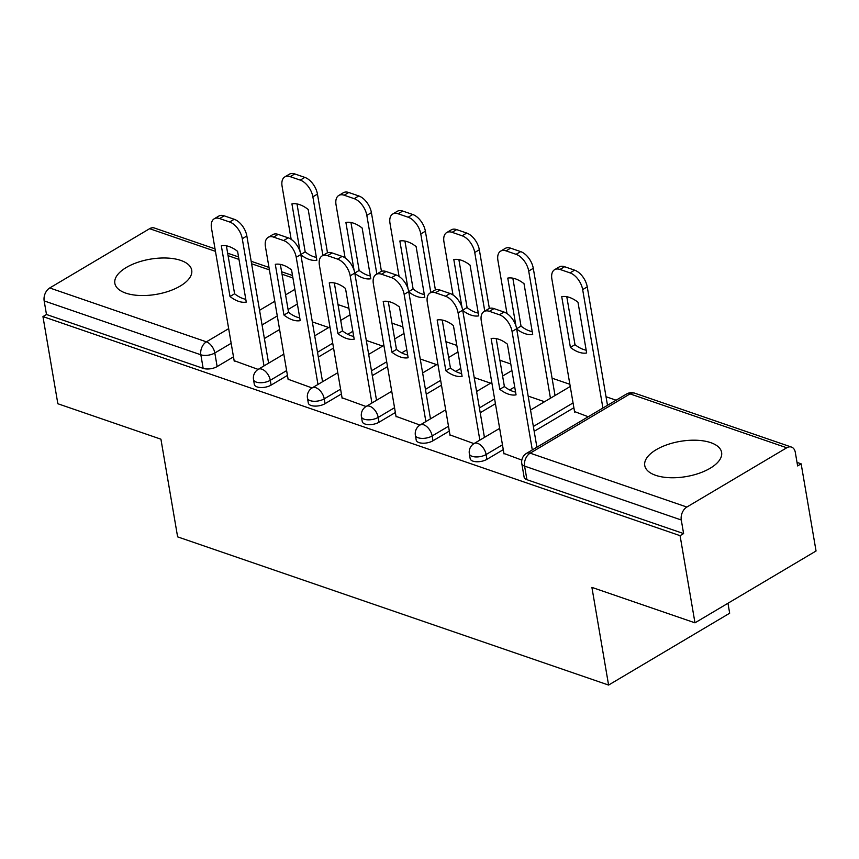 <?xml version="1.0" encoding="UTF-8"?>
<svg xmlns="http://www.w3.org/2000/svg" width="859" height="859" viewBox="0 0 859 859"><rect width="100%" height="100%" fill="white"/><g stroke="black" fill="none" stroke-linecap="round" stroke-linejoin="round"><path stroke-width="1.29" d="M470.163 458.642A9.997 4.574 -9.7 0 0 472.955 461.143A9.997 4.574 -9.7 0 0 486.935 459.329L486.119 454.518A9.997 4.574 170.3 0 1 472.139 456.322A9.997 4.574 170.3 0 1 469.347 453.82L470.163 458.642M416.207 440.087A9.997 4.574 -9.7 0 0 418.999 442.589A9.997 4.574 -9.7 0 0 432.979 440.774L432.152 435.964A9.997 4.574 170.3 0 1 418.183 437.768A9.997 4.574 170.3 0 1 415.38 435.266L416.207 440.087M362.251 421.533A9.997 4.574 -9.7 0 0 365.043 424.035A9.997 4.574 -9.7 0 0 379.023 422.22L378.196 417.41A9.997 4.574 170.3 0 1 364.216 419.213A9.997 4.574 170.3 0 1 361.424 416.712L362.251 421.533M308.295 402.978A9.997 4.574 -9.7 0 0 311.087 405.48A9.997 4.574 -9.7 0 0 325.067 403.666L324.24 398.855A9.997 4.574 170.3 0 1 310.26 400.659A9.997 4.574 170.3 0 1 307.468 398.157L308.295 402.978M254.328 384.424A9.997 4.574 -9.7 0 0 257.131 386.926A9.997 4.574 -9.7 0 0 271.1 385.111L270.284 380.301A9.997 4.574 170.3 0 1 256.304 382.105A9.997 4.574 170.3 0 1 253.512 379.603L254.328 384.424M180.82 260.427A38.988 17.856 -9.7 0 0 137.333 262.467A38.988 17.856 -9.7 0 0 114.848 283.33A38.988 17.856 -9.7 0 0 125.747 293.102A38.988 17.856 -9.7 0 0 169.234 291.061A38.988 17.856 -9.7 0 0 191.718 270.198A38.988 17.856 -9.7 0 0 180.82 260.427M710.715 442.643A38.988 17.856 -9.7 0 0 667.228 444.683A38.988 17.856 -9.7 0 0 644.755 465.546A38.988 17.856 -9.7 0 0 655.653 475.317A38.988 17.856 -9.7 0 0 699.14 473.277A38.988 17.856 -9.7 0 0 721.614 452.414A38.988 17.856 -9.7 0 0 710.715 442.643M694.974 622.829L591.905 587.384L608.591 685.063L177.62 536.864L160.923 439.185L57.854 403.741L42.95 316.584L680.081 535.672L694.974 622.829L816.05 550.995L801.146 463.828L797.023 462.41M616.107 400.197L606.024 396.74M569.871 384.306L552.069 378.185M510.783 363.98L499.895 360.243M456.816 345.425L445.939 341.689M402.86 326.871L391.972 323.134M348.904 308.317L338.017 304.58M727.97 603.254L729.667 613.219L608.591 685.063M801.146 463.828L797.624 465.932L795.305 452.349A9.997 6.818 109 0 0 791.493 447.088A9.997 6.818 109 0 0 786.747 447.775L686.846 507.046A9.997 6.818 109 0 0 681.284 519.996L524.602 466.115A9.997 4.574 170.3 0 1 521.8 463.613L524.13 477.196A9.997 4.574 170.3 0 0 526.921 479.698L524.602 466.115A9.997 6.818 109 0 1 530.164 453.165L686.846 507.046M680.081 535.672L683.603 533.579L681.284 519.996M279.604 329.502L264.389 338.532M233.487 356.861L217.144 366.557L214.825 352.985A9.997 4.574 170.3 0 1 200.845 354.788L44.163 300.908A9.997 6.818 -71 0 1 49.725 287.969L149.616 228.687A9.997 6.818 -71 0 1 154.362 228L215.029 248.863M44.163 300.908L46.483 314.491L42.95 316.584M288.098 379.238L312.085 387.957M342.065 397.792L366.041 406.511M396.02 416.347L419.997 425.065M449.976 434.901L473.953 443.62M574.531 411.568L588.222 416.744M503.932 453.455L521.832 460.08M573.876 407.746L534.18 431.304M503.277 449.633L486.935 459.329M495.439 403.719L480.224 412.749M449.321 431.078L432.979 440.774M441.472 385.165L426.257 394.195M395.365 412.524L379.023 422.22M387.516 366.61L372.301 375.641M341.41 393.97L325.067 403.666M333.56 348.056L318.345 357.086M287.454 375.415L271.1 385.111M234.142 360.683L258.119 369.402M312.322 321.878L328.718 327.515M683.603 533.579L526.921 479.698M46.483 314.491L203.164 368.371A9.997 4.574 -9.7 0 0 217.144 366.557M366.288 340.432L382.674 346.07M420.244 358.987L436.64 364.624M474.2 377.541L490.596 383.178M528.156 396.096L544.552 401.733M245.792 299.308A31.235 17.824 59.3 0 1 234.593 293.778L226.4 245.835M264.014 365.913L242.27 238.705A15 8.558 -120.7 0 0 229.643 221.998L219.614 218.551A15 8.558 -120.7 0 0 214.213 218.798L218.798 216.071A15 8.558 59.3 0 1 224.199 215.834L234.239 219.281A15 8.558 59.3 0 1 246.855 235.989L268.599 363.185M230.008 296.505A31.235 17.824 59.3 0 0 246.265 302.089L237.599 251.365A31.235 17.824 59.3 0 0 221.332 245.771L230.008 296.505L234.593 293.778M214.213 218.798A15 8.558 -120.7 0 0 211.486 228.129L234.228 361.188M300.865 254.812A31.235 17.824 -120.7 0 0 316.864 260.202L308.188 209.467A31.235 17.824 -120.7 0 0 291.931 203.884L300.102 251.687M322.887 255.456L312.869 196.818A15 8.558 -120.7 0 0 300.242 180.111L290.213 176.664A15 8.558 -120.7 0 0 284.812 176.911A15 8.558 -120.7 0 0 282.085 186.231L291.158 239.339M316.391 257.421A31.235 17.824 -120.7 0 1 305.192 251.891L296.999 203.948M284.812 176.911L289.397 174.184A15 8.558 59.3 0 1 294.798 173.937L304.838 177.394A15 8.558 59.3 0 1 317.454 194.102L312.869 196.818M327.494 252.814L317.454 194.102M305.192 251.891L300.811 254.489M299.748 317.862A31.235 17.824 59.3 0 1 288.56 312.332L280.356 264.389M317.97 384.467L296.226 257.26A15 8.558 -120.7 0 0 283.599 240.552L273.57 237.105A15 8.558 -120.7 0 0 268.169 237.352L272.754 234.625A15 8.558 59.3 0 1 278.166 234.389L288.194 237.836A15 8.558 59.3 0 1 300.811 254.543L322.554 381.74M283.964 315.06A31.235 17.824 59.3 0 0 300.221 320.643L291.555 269.919A31.235 17.824 59.3 0 0 275.299 264.325L283.964 315.06L288.56 312.332M268.169 237.352A15 8.558 -120.7 0 0 265.442 246.683L288.184 379.742M353.704 336.417A31.235 17.824 59.3 0 1 342.516 330.887L334.323 282.944M371.926 403.021L350.182 275.814A15 8.558 -120.7 0 0 337.566 259.107L327.537 255.66A15 8.558 -120.7 0 0 322.125 255.907L326.71 253.18A15 8.558 59.3 0 1 332.122 252.943L342.15 256.39A15 8.558 59.3 0 1 354.778 273.098L376.521 400.294M337.931 333.614A31.235 17.824 59.3 0 0 354.187 339.198L345.511 288.474A31.235 17.824 59.3 0 0 329.255 282.879L337.931 333.614L342.516 330.887M322.125 255.907A15 8.558 -120.7 0 0 319.398 265.238L342.15 398.297M354.821 273.366A31.235 17.824 -120.7 0 0 370.82 278.756L362.154 228.032A31.235 17.824 -120.7 0 0 345.898 222.438L354.069 270.241M376.843 274.01L366.825 215.373A15 8.558 -120.7 0 0 354.198 198.665L344.169 195.218A15 8.558 -120.7 0 0 338.768 195.465A15 8.558 -120.7 0 0 336.041 204.786L345.114 257.893M370.347 275.975A31.235 17.824 -120.7 0 1 359.159 270.445L350.955 222.502M338.768 195.465L343.353 192.738A15 8.558 59.3 0 1 348.765 192.502L358.794 195.949A15 8.558 59.3 0 1 371.41 212.656L366.825 215.373M381.45 271.369L371.41 212.656M359.159 270.445L354.767 273.044M408.777 291.92A31.235 17.824 -120.7 0 0 424.776 297.311L416.11 246.587A31.235 17.824 -120.7 0 0 399.854 240.992L408.025 288.796M430.81 292.565L420.781 233.927A15 8.558 -120.7 0 0 408.165 217.22L398.125 213.773A15 8.558 -120.7 0 0 392.724 214.02A15 8.558 -120.7 0 0 389.997 223.34L399.081 276.448M424.303 294.53A31.235 17.824 -120.7 0 1 413.115 289L404.922 241.057M392.724 214.02L397.309 211.293A15 8.558 59.3 0 1 402.721 211.056L412.749 214.503A15 8.558 59.3 0 1 425.377 231.211L420.781 233.927M435.406 289.923L425.377 231.211M413.115 289L408.723 291.598M407.671 354.971A31.235 17.824 59.3 0 1 396.471 349.441L388.279 301.498M425.881 421.576L404.149 294.369A15 8.558 -120.7 0 0 391.521 277.661L381.493 274.214A15 8.558 -120.7 0 0 376.081 274.461L380.677 271.734A15 8.558 59.3 0 1 386.078 271.498L396.106 274.944A15 8.558 59.3 0 1 408.734 291.652L430.477 418.848M391.887 352.169A31.235 17.824 59.3 0 0 408.143 357.752L399.467 307.028A31.235 17.824 59.3 0 0 383.211 301.434L391.887 352.169L396.471 349.441M376.081 274.461A15 8.558 -120.7 0 0 373.364 283.792L396.106 416.851M461.627 373.525A31.235 17.824 59.3 0 1 450.427 367.996L442.235 320.053M479.848 440.13L458.105 312.923A15 8.558 -120.7 0 0 445.477 296.215L435.449 292.769A15 8.558 -120.7 0 0 430.048 293.016L434.633 290.288A15 8.558 59.3 0 1 440.033 290.052L450.073 293.499A15 8.558 59.3 0 1 462.69 310.206L484.433 437.403M445.842 370.723A31.235 17.824 59.3 0 0 462.099 376.306L453.423 325.582A31.235 17.824 59.3 0 0 437.167 319.988L445.842 370.723L450.427 367.996M430.048 293.016A15 8.558 -120.7 0 0 427.32 302.347L450.062 435.406M515.583 392.08A31.235 17.824 59.3 0 1 504.394 386.55L496.191 338.607M532.301 449.923L512.061 331.477A15 8.558 -120.7 0 0 499.433 314.77L489.405 311.323A15 8.558 -120.7 0 0 484.004 311.57L488.588 308.843A15 8.558 59.3 0 1 494 308.606L504.029 312.053A15 8.558 59.3 0 1 516.646 328.761L536.896 447.195M499.798 389.277A31.235 17.824 59.3 0 0 516.055 394.861L507.39 344.137A31.235 17.824 59.3 0 0 491.133 338.543L499.798 389.277L504.394 386.55M484.004 311.57A15 8.558 -120.7 0 0 481.276 320.901L504.018 453.96M462.733 310.475A31.235 17.824 -120.7 0 0 478.742 315.865L470.066 265.141A31.235 17.824 -120.7 0 0 453.81 259.547L461.981 307.35M484.766 311.119L474.737 252.482A15 8.558 -120.7 0 0 462.121 235.774L452.092 232.327A15 8.558 -120.7 0 0 446.68 232.574A15 8.558 -120.7 0 0 443.953 241.905L453.037 295.002M478.259 313.084A31.235 17.824 -120.7 0 1 467.071 307.554L458.878 259.611M446.68 232.574L451.276 229.847A15 8.558 59.3 0 1 456.677 229.611L466.705 233.057A15 8.558 59.3 0 1 479.333 249.765L474.737 252.482M489.362 308.478L479.333 249.765M467.071 307.554L462.679 310.153M516.699 329.029A31.235 17.824 -120.7 0 0 532.698 334.419L524.022 283.695A31.235 17.824 -120.7 0 0 507.766 278.101L515.937 325.905M550.447 398.243L528.704 271.036A15 8.558 -120.7 0 0 516.076 254.328L506.048 250.882A15 8.558 -120.7 0 0 500.647 251.129A15 8.558 -120.7 0 0 497.919 260.46L506.993 313.556M532.226 331.638A31.235 17.824 -120.7 0 1 521.026 326.109L512.834 278.166M500.647 251.129L505.232 248.401A15 8.558 59.3 0 1 510.633 248.165L520.672 251.612A15 8.558 59.3 0 1 533.289 268.319L528.704 271.036M555.032 395.516L533.289 268.319M521.026 326.109L516.646 328.718M586.654 352.974L577.989 302.25A31.235 17.824 -120.7 0 0 561.732 296.656L570.397 347.39A31.235 17.824 -120.7 0 0 586.654 352.974M602.9 408.036L582.66 289.59A15 8.558 -120.7 0 0 570.032 272.883L560.004 269.436A15 8.558 -120.7 0 0 554.603 269.683A15 8.558 -120.7 0 0 551.875 279.014L574.617 412.073M586.182 350.193A31.235 17.824 -120.7 0 1 574.993 344.663L566.79 296.72M554.603 269.683L559.188 266.956A15 8.558 59.3 0 1 564.599 266.719L574.628 270.166A15 8.558 59.3 0 1 587.245 286.874L582.66 289.59M607.496 405.308L587.245 286.874M574.993 344.663L570.397 347.39M786.747 447.775L630.055 393.894L530.164 453.165A9.997 5.702 -120.7 0 0 526.556 453.337A9.997 9.997 0 0 0 521.8 463.613M297.375 304L288.076 309.519M277.274 315.929L262.059 324.949M231.168 343.289L214.825 352.985A9.997 5.702 59.3 0 0 206.407 341.839L228.666 328.643M259.558 310.303L274.773 301.284M285.575 294.873L294.873 289.354M292.93 277.972L282.042 274.225M269.415 269.887L251.601 263.767M238.974 259.418L228.086 255.671M215.448 251.333L149.616 228.687M49.725 287.969L206.407 341.839A9.997 6.818 109 0 0 200.845 354.788L203.164 368.371M573.06 402.925L533.353 426.483M502.461 444.812L486.119 454.518A9.997 5.702 -120.7 0 0 477.701 443.373A9.997 5.702 59.3 0 0 474.093 443.534A9.997 9.997 0 0 0 469.347 453.82M514.713 386.979L509.655 389.975M494.612 398.898L479.397 407.928M448.505 426.257L432.152 435.964A9.997 5.702 -120.7 0 0 423.745 424.818A9.997 5.702 59.3 0 0 420.137 424.98A9.997 9.997 0 0 0 415.38 435.266M460.757 368.425L455.699 371.421M440.656 380.344L425.441 389.374M394.539 407.703L378.196 417.41A9.997 5.702 -120.7 0 0 369.778 406.264A9.997 5.702 59.3 0 0 366.181 406.425A9.997 9.997 0 0 0 361.424 416.712M406.79 349.871L401.744 352.866M386.69 361.789L371.475 370.82M340.583 389.148L324.24 398.855A9.997 5.702 -120.7 0 0 315.822 387.71A9.997 5.702 59.3 0 0 312.214 387.871A9.997 9.997 0 0 0 307.468 398.157M352.834 331.316L347.777 334.312M332.734 343.235L317.519 352.265M286.627 370.594L270.284 380.301A9.997 5.702 -120.7 0 0 261.866 369.155A9.997 5.702 59.3 0 0 258.258 369.316A9.997 9.997 0 0 0 253.512 379.603M626.447 394.066A9.997 5.702 -120.7 0 1 630.055 393.894A9.997 6.818 -71 0 1 634.801 393.207A9.997 9.997 0 0 0 626.447 394.066L526.556 453.337M242.27 238.705L246.855 235.989M229.643 221.998L234.239 219.281M219.614 218.551L224.199 215.834M294.798 173.937L290.213 176.664M304.838 177.394L300.242 180.111M296.226 257.26L300.811 254.543M283.599 240.552L288.194 237.836M273.57 237.105L278.166 234.389M350.182 275.814L354.778 273.098M337.566 259.107L342.15 256.39M327.537 255.66L332.122 252.943M348.765 192.502L344.169 195.218M358.794 195.949L354.198 198.665M402.721 211.056L398.125 213.773M412.749 214.503L408.165 217.22M404.149 294.369L408.734 291.652M391.521 277.661L396.106 274.944M381.493 274.214L386.078 271.498M458.105 312.923L462.69 310.206M445.477 296.215L450.073 293.499M435.449 292.769L440.033 290.052M512.061 331.477L516.646 328.761M499.433 314.77L504.029 312.053M489.405 311.323L494 308.606M456.677 229.611L452.092 232.327M466.705 233.057L462.121 235.774M510.633 248.165L506.048 250.882M520.672 251.612L516.076 254.328M564.599 266.719L560.004 269.436M574.628 270.166L570.032 272.883M258.258 369.316L283.814 354.155M314.705 335.826L329.92 326.796M340.722 320.396L350.021 314.877M312.214 387.871L337.77 372.709M368.672 354.38L383.887 345.35M394.678 338.951L403.988 333.432M366.181 406.425L391.736 391.264M422.628 372.935L437.843 363.905M448.634 357.505L457.944 351.986M420.137 424.98L445.692 409.818M476.584 391.489L491.799 382.459M502.601 376.059L511.9 370.54M474.093 443.534L499.648 428.373M530.54 410.044L570.247 386.486M791.493 447.088L634.801 393.207M292.511 275.503L281.623 271.755M268.985 267.417L251.182 261.286M238.544 256.948L227.667 253.201"/></g></svg>
